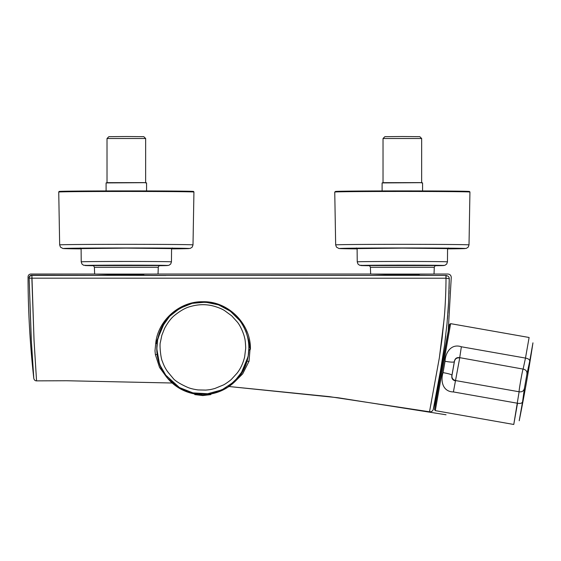 <?xml version="1.0" encoding="UTF-8"?>
<svg xmlns="http://www.w3.org/2000/svg" width="561" height="561" viewBox="0 0 561 561"><rect width="100%" height="100%" fill="white"/><g stroke="black" fill="none" stroke-linecap="round" stroke-linejoin="round"><path stroke-width="0.84" d="M208.397 394.565L210.719 394.614L202.794 395.561L194.877 394.614L197.325 394.565M202.879 394.159L210.782 394.222L202.865 395.175L194.948 394.222L202.879 394.159M434.018 405.47L433.534 408.043M440.63 369.762L444.459 345.597L447.012 323.634L448.541 302.898L449.256 278.733C451.928 276.91 451.928 276.91 449.256 278.733L446.002 278.214C446.016 290.745 445.168 307.084 444.431 315.731L442.138 338.206L439.312 358.037L429.509 411.781A3.31 3.31 -164.3 0 0 433.274 409.397L440.63 369.762L441.093 369.846L435.048 402.749L448.225 331.067L441.577 367.217M172.178 383.009L66.661 380.744L36.556 380.87C35.133 380.87 34.214 380.056 33.8 378.416A920.026 920.026 0 0 1 28.05 276.804C28.211 275.128 29.137 274.203 30.813 274.041L94.641 274.041L108.715 274.476L158.034 274.041L158.272 267.267L94.402 267.267C93.631 265.697 93.119 265.115 92.86 265.528M146.575 185.838L146.575 190.929L146.575 183.005L144.233 182.613L107.025 182.669L106.092 182.921L106.092 190.929L106.092 185.838M106.092 182.921L145.643 182.669L145.657 138.518L107.011 138.518L107.018 182.676M451.261 277.365L448.218 331.088M435.294 410.631L434.544 409.565L449.564 324.398L450.63 323.655L435.294 410.631L513.771 424.474L519.114 391.767C522.081 392.209 523.862 390.968 524.472 388.044L526.87 374.432C527.298 371.473 526.05 369.692 523.118 369.096C522.691 368.647 518.609 391.823 519.114 391.767L455.728 380.589C452.804 379.818 451.563 378.03 452.005 375.218L454.389 361.691C454.95 358.816 456.731 357.56 459.725 357.918L453.4 391.936L517.515 403.247C520.468 403.724 522.151 403.226 522.564 401.746L524.472 388.044M526.87 374.432L529.696 361.284C529.829 359.706 528.42 358.64 525.482 358.079L529.107 337.491L525.482 358.079L461.359 346.775C451.282 343.297 445.364 352.539 445.048 361.284L443.05 372.623C440.357 380.961 442.734 391.774 453.4 391.936M422.58 185.838L422.58 190.929L422.58 183.005L420.245 182.613L383.03 182.676L382.104 182.921L382.104 190.929L382.104 185.838M382.104 182.921L421.655 182.676L421.662 138.518L383.023 138.518L383.023 182.676L383.023 138.518L384.86 136.674L402.342 136.526L419.824 136.674L421.662 138.518M158.034 274.041L370.653 274.041L385.281 274.476L432.72 274.084L434.032 274.041L434.277 267.267L370.407 267.267C369.643 265.704 369.131 265.122 368.872 265.528M208.285 393.864C212.093 393.275 212.1 393.24 208.306 393.759L194.948 394.222M168.44 372.707C165.853 369.496 163.84 365.709 162.388 361.354C160.797 358.865 159.352 344.475 160.404 342.182L161.841 335.296L164.604 328.311C167.83 322.47 171.112 318.192 174.443 315.485C180.544 310.57 185.943 307.568 190.649 306.474C196.848 304.707 202.872 304.244 208.72 305.093C213.517 305.64 221.525 308.431 224.772 310.738L231.686 315.822L237.401 322.14C240.985 326.439 244.259 335.38 244.568 337.729C245.115 339.174 245.494 342.666 245.704 348.206L244.645 356.922C243.039 363.444 240.48 368.9 236.973 373.296L231.434 379.32C230.718 380.176 225.234 384.173 223.425 384.958L214.765 388.521C210.782 389.495 210.957 389.615 205.726 390.098L198.033 389.916C193.903 389.341 190.565 388.542 188.005 387.518C181.42 384.615 176.729 381.873 173.931 379.292L168.44 372.707M157.634 339.798C160.993 321.86 172.465 309.728 192.051 303.403C211.756 299.707 227.724 305.528 239.968 320.857C245.795 328.767 248.768 337.827 248.895 348.044L248.193 356.032L243.144 370.295L234.302 381.613L221.974 389.846L207.668 393.738L192.949 392.896L179.429 387.553L165.818 375.225C161.764 368.865 157.529 363.409 156.891 348.044L157.634 339.805L161.877 327.231L169.639 316.292L179.864 308.277L192.276 303.347L205.522 302.183L218.488 304.833L230.305 311.159L239.715 320.52M194.877 394.614L194.569 393.766M197.451 393.864C193.629 393.268 193.629 393.233 197.465 393.759L194.576 393.808L197.465 393.759M31.893 275.395L34.032 340.401L36.556 380.863L34.081 341.186L31.858 278.179L445.946 278.214L445.911 275.437C448.625 273.572 448.625 273.572 445.911 275.437L31.893 275.395C30.161 275.633 29.242 276.552 29.137 278.158L29.004 277.99C27.734 276.405 27.734 276.405 29.004 277.99A2.763 2.756 141.3 0 1 31.76 275.227C30.497 273.642 30.497 273.642 31.76 275.227C30.497 273.642 30.497 273.642 31.76 275.227L165.944 275.493M445.911 275.437L446.247 275.458C448.274 276.019 449.277 277.113 449.256 278.733L449.095 288.915M449.059 290.275L448.94 294.034M448.534 303.087L448.204 308.697M448.183 308.929L448.113 310.009M448.092 310.38L447.888 313.199M447.72 315.422L447.405 319.223M447.103 322.631L446.759 326.193M445.707 335.836L445.168 340.225M442.447 359.04L442.257 360.218M442.25 360.253L441.493 364.783M441.269 366.088L440.722 369.243M248.712 350.898L249.147 349.987L248.754 350.204M157.08 343.662L155.965 343.542L157.669 339.756M445.946 278.214L446.247 275.458M430.771 405.063L431.514 401.031M439.438 357.217L444.193 318.648M445.287 302.933L445.539 297.702M248.818 345.429L250.409 349.314C251.111 324.097 228.32 301.012 202.858 301.734C180.397 301.173 159.022 319.265 155.902 341.733L155.965 343.542M242.815 325.233L245.921 331.369L248.649 340.247L250.409 349.314M245.711 330.864L245.774 331.432M250.143 349.384L249.147 349.812M31.858 278.179L29.137 278.158L31.332 340.45L33.8 378.416L31.206 338.493L29.137 278.158L29.712 278.172M435.729 402.868L435.048 402.749L433.274 409.397C432.629 411.157 431.374 411.949 429.509 411.781L329.391 396.634L228.944 386.508L337.876 397.721L446.044 414.775M235.241 381.263L242.689 373.857L249.042 361.249L246.433 361.249M249.042 361.249L250.024 349.37M156.863 341.993L156.386 341.796L164.45 322.813M157.15 354.454L155.397 354.657L154.997 350.723L155.902 341.733L156.386 341.796L155.67 343.507M155.397 354.657L159.513 367.385L165.972 376.249M194.632 393.941L179.674 388.443L167.494 378.17L159.541 364.362L156.778 348.669L157.48 340.681A46.002 46.002 10 0 0 194.492 393.913M421.662 182.676L422.58 182.921M529.696 361.284L532.95 342.841L529.696 361.284M532.445 345.681L531.618 350.408L532.445 345.681M530.825 354.903L529.836 360.485L530.825 354.903M519.213 420.764L522.564 401.746L519.213 420.764A1656.051 1656.051 0 0 0 532.95 342.841M513.771 424.474L517.515 403.247M529.107 337.491L450.63 323.655M525.482 358.079L523.118 369.096L459.718 357.659C456.682 357.182 454.887 358.5 454.34 361.621C453.968 362.399 450.869 362.287 445.048 361.284M443.05 372.623C448.863 373.668 451.822 374.573 451.928 375.33C451.374 378.451 452.608 380.302 455.623 380.884M461.359 346.775L459.718 357.659M145.657 182.676L146.575 182.921M145.657 138.518L143.812 136.674L126.337 136.526L108.855 136.674L107.018 138.518M211.125 393.906A46.002 46.002 10 0 0 248.088 356.656L240.36 375.197L227.577 387.413L211.132 393.906M92.923 265.535L159.752 265.535M171.449 261.847L170.712 264.028L168.847 265.339L159.254 265.704A41.43 0.351 180 0 0 163.475 265.339A41.43 0.351 180 0 0 126.337 265.143A41.43 0.351 180 0 0 89.192 265.339A41.43 0.351 180 0 0 93.421 265.704L83.512 265.227L81.955 264.021L81.219 261.847A45.111 0.379 -0 0 1 126.337 261.461A45.111 0.379 -0 0 1 171.449 261.847L171.568 248.418M95.868 274.084L156.807 274.084M357.112 248.607L402.342 248.116L447.573 248.607M343.767 191.75A67.047 0.568 -0 0 1 402.342 190.908A67.047 0.568 -0 0 1 460.918 191.75M469.936 192.037A67.593 0.575 180 0 0 402.342 191.462A67.593 0.575 180 0 0 334.749 192.037L335.667 244.898A66.675 0.561 -0 0 1 402.342 244.33A66.675 0.561 -0 0 1 469.017 244.898L469.936 192.037L469.585 191.504L402.342 190.908L335.716 191.406L334.749 192.037M469.017 244.898L468.253 247.085L466.345 248.383L447.573 248.881A62.993 0.533 180 0 0 460.357 248.306A62.993 0.533 180 0 0 402.342 247.976A62.993 0.533 180 0 0 344.335 248.306A62.993 0.533 180 0 0 357.119 248.881L338.907 248.502L336.446 247.099L335.667 244.898M368.928 265.535L435.757 265.535M447.454 261.847L446.717 264.028L444.852 265.339L435.259 265.711A41.43 0.351 180 0 0 439.487 265.339A41.43 0.351 180 0 0 402.342 265.143A41.43 0.351 180 0 0 365.197 265.339A41.43 0.351 180 0 0 369.426 265.711L359.517 265.227L357.96 264.021L357.231 261.847A45.111 0.379 -0 0 1 402.342 261.468A45.111 0.379 -0 0 1 447.454 261.847L447.573 248.418M371.971 274.084L432.72 274.084M81.107 248.607L126.337 248.116L171.561 248.607M67.762 191.75A67.047 0.568 -0 0 1 126.337 190.901A67.047 0.568 -0 0 1 184.906 191.75M193.931 192.03A67.593 0.575 180 0 0 126.337 191.462A67.593 0.575 180 0 0 58.737 192.03L59.662 244.898A66.675 0.561 -0 0 1 126.337 244.33A66.675 0.561 -0 0 1 193.005 244.898L193.931 192.03L193.573 191.504L126.337 190.901L59.711 191.406L58.737 192.03M193.005 244.898L192.241 247.078L190.333 248.376L171.561 248.881A62.993 0.533 180 0 0 184.345 248.306A62.993 0.533 180 0 0 126.337 247.976A62.993 0.533 180 0 0 68.323 248.306A62.993 0.533 180 0 0 81.107 248.881L62.902 248.502L60.441 247.099L59.662 244.898M202.858 301.734L202.858 302.113M208.306 393.759L211.16 393.808L211.174 393.373M194.506 394.201L194.948 394.173M419.418 274.476L385.281 274.476M454.389 361.691A60440.934 1054.799 100 0 1 454.34 361.621A53.351 0.933 100 0 1 451.928 375.33L452.005 375.218M143.96 274.476L108.715 274.476M194.997 394.004L197.184 394.327M159.808 265.528C159.555 265.115 159.044 265.697 158.272 267.267M356.34 247.962L355.94 248.488L402.342 248.116L448.751 248.488L448.344 247.962M435.813 265.528C435.56 265.115 435.048 265.697 434.277 267.267M248.193 356.025L248.088 356.656M80.335 247.962L79.928 248.481L126.337 248.116L172.739 248.481L172.339 247.955M434.032 274.041L447.944 274.041C449.964 274.238 451.065 275.346 451.261 277.358L451.261 277.358M239.968 320.857C247.555 331.544 250.29 343.325 248.165 356.193M157.585 340.071L157.48 340.681M210.782 394.222L211.16 393.808M194.576 393.808L194.555 393.373M210.719 394.614L211.09 394.201M370.646 274.041L370.407 267.267M357.231 261.847L357.112 248.418M94.641 274.041L94.402 267.267M81.219 261.847L81.107 248.418"/></g></svg>
